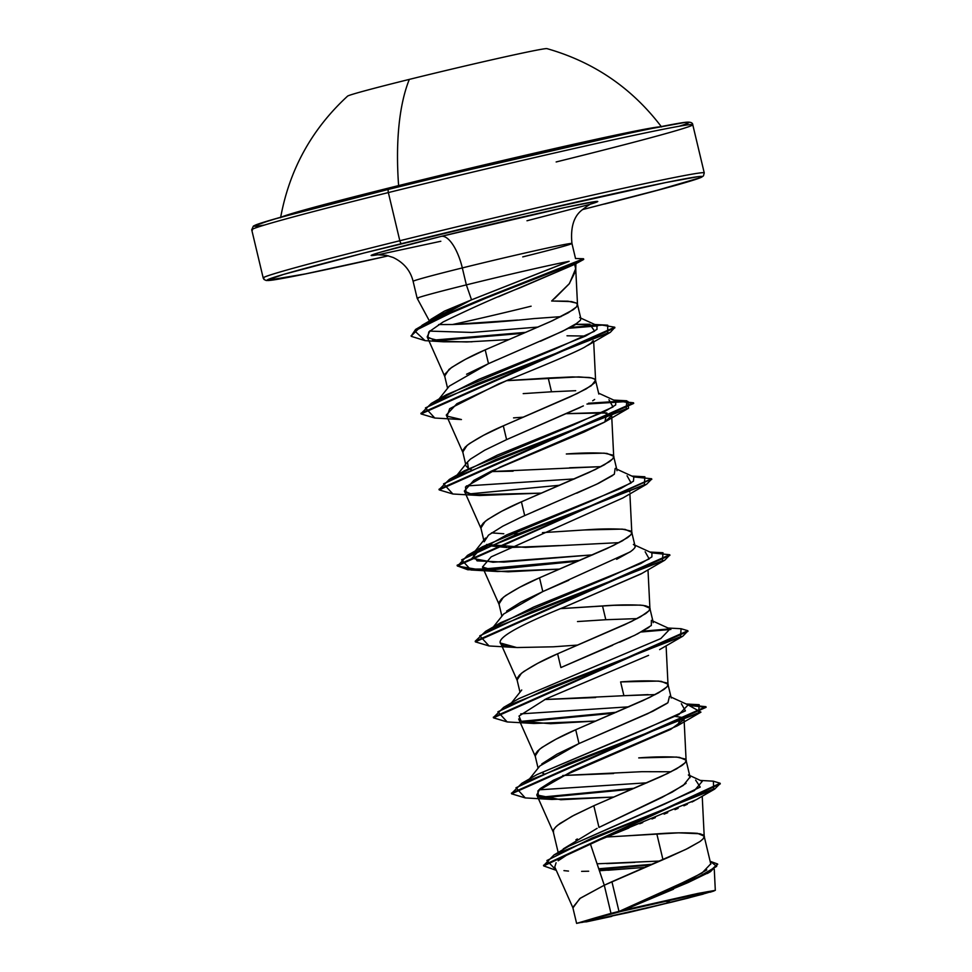 <?xml version="1.0" encoding="UTF-8"?>
<svg xmlns="http://www.w3.org/2000/svg" width="972" height="972" viewBox="0 0 972 972"><rect width="100%" height="100%" fill="white"/><g stroke="black" fill="none" stroke-linecap="round" stroke-linejoin="round"><path stroke-width="1.46" d="M546.677 48.6A102.534 2.223 166.6 0 0 409.334 79.388A102.534 2.223 166.6 0 0 347.684 96.046M281.771 216.963A195.809 4.24 -13.4 0 1 398.605 185.591A213.099 80.044 -103.9 0 1 409.334 79.388A213.099 80.044 76.1 0 0 398.605 185.591A195.809 4.24 -13.4 0 1 652.759 127.794M388.727 189.333A223.56 4.836 166.6 0 0 264.566 225.03M252.501 230.024A226.695 4.909 -13.4 0 1 388.35 192.578A3.135 1.179 -103.9 0 1 388.751 189.321A3.135 1.179 76.1 0 0 388.35 192.578A226.695 4.909 166.6 0 0 255.515 227.946M664.18 901.105L671.02 902.308L585.411 921.881L581.013 922.161L621.108 911.42L591.62 918.99L581.706 922.477L645.906 908.407L692.331 896.913L710.423 891.251L621.108 911.42A67.42 1.458 -13.4 0 1 711.2 891.178A67.42 1.458 -13.4 0 1 671.02 902.308A418.519 157.197 76.1 0 0 664.18 901.105M388.411 255.818L303.337 274.371L271.054 280.264L266.972 280.252L283.727 274.359L364.063 253.012L527.395 213.378L665.565 182.602L697.847 176.71L701.93 176.71L697.641 178.702L664.982 188.276L582.495 209.588L654.205 191.18L700.763 177.548L703.449 175.896L704.25 172.895L692.769 124.732C692.684 122.934 690.958 122.071 687.593 122.156C673.803 122.217 513.386 158.363 388.751 189.321L279.073 217.716L256.438 224.666L253.352 226.099L251.724 229.805L263.193 277.968L264.056 279.511L266.328 280.544L306.666 273.691L388.423 255.818A223.56 4.836 -13.4 0 1 267.093 280.07A223.56 4.836 -13.4 0 1 401.715 243.583A3.135 1.179 -103.9 0 1 399.82 240.74A226.695 4.909 166.6 0 0 266.984 276.109M522.742 256.887A81.636 1.774 166.6 0 0 571.67 243.413A81.636 1.774 166.6 0 0 462.32 267.92A34.87 13.098 76.1 0 0 441.324 236.354A116.519 2.527 -13.4 0 1 562.849 207.947A116.519 2.527 -13.4 0 1 591.037 203.986L597.792 201.508L595.666 201.508L564.793 207.522L441.324 236.354A34.87 13.098 -103.9 0 1 462.32 267.92A81.636 1.774 166.6 0 0 413.173 281.236M430.815 319.387L444.459 311.113L471.542 299.826L466.353 284.881A81.636 1.774 166.6 0 0 417.182 298.222M531.113 306.192A72.888 1.58 -13.4 0 1 452.551 324.514A72.888 1.58 166.6 0 0 531.113 306.192M575.351 264.007L574.683 264.36L575.74 269.171M575.606 271.067L569.13 283.933L554.38 298.708M418.142 298.331A81.636 1.774 -13.4 0 1 466.353 284.881L462.32 267.92L466.353 284.881A81.636 1.774 -13.4 0 1 569.142 261.346A81.636 1.774 166.6 0 0 466.353 284.881L471.542 299.826L561.184 264.408M554.745 866.915L572.958 907.897L579.798 898.553L604.28 885.225L610.987 913.388A72.888 1.58 -13.4 0 1 618.994 911.396L611.923 881.713L604.28 885.225L590.308 843.696L570.953 852.845M597.124 828.338L563.262 848.908M575.886 839.844L577.319 838.97M613.611 797.052L551.926 799.446L538.524 796.724L537.868 790.904L572.374 771.051L677.277 725.865L681.287 717.3L675.139 716.388L681.287 717.3L684.081 719.499L670.777 729.34L553.287 780.273L539.97 788.778L536.763 794.95L553.469 832.518L553.53 829.991L555.741 826.965L559.994 823.454L574.027 815.216L593.819 805.739L661.082 776.555L676.67 768.791L685.029 762.862L686.111 760.663L685.041 758.962L676.573 757.054L638.726 757.905C654.107 756.702 667.679 756.532 679.452 757.358L686.05 760.189C686.961 760.809 685.564 762.607 681.846 765.584L667.667 773.457L593.819 805.739L598.983 827.415L593.819 805.739L571.913 816.322L557.612 825.264C553.991 828.569 552.546 830.793 553.287 831.935L558.183 852.505M628.544 835.713L656.829 833.879L662.977 859.71L656.829 833.879C672.211 832.688 685.782 832.506 697.556 833.344L704.153 836.163L710.824 864.181M634.91 862.371L606.601 863.61M613.66 773.518L562.764 775.498L642.006 771.683L671.081 771.756L642.006 771.683M543.64 773.493L542.716 773.202L543.64 773.493M541.793 763.931L557.102 754.114L579.008 743.544L575.716 729.753C561.5 735.828 549.435 742.341 539.509 749.291L535.183 755.961L538.087 768.172M595.642 697.544L544.685 699.524L623.903 695.697L620.622 681.919L623.903 695.697L655.298 694.591M560.589 608.618L602.519 605.945C617.9 604.754 631.484 604.572 643.257 605.398L649.843 608.229C650.766 608.861 649.357 610.659 645.651 613.624L631.46 621.497L557.624 653.779L560.905 667.557L557.624 653.779C543.397 659.842 531.332 666.355 521.417 673.317L517.08 679.987L519.996 692.198M605.811 619.723L637.195 618.605L605.811 619.723L602.519 605.945L605.811 619.723L577.502 621.558M506.594 611.121L520.87 602.178L542.801 591.583L539.521 577.805C525.305 583.868 513.228 590.381 503.314 597.33L498.976 604.001L501.892 616.212M559.435 545.584L508.478 547.564M507.105 547.54L490.641 545.912L486.583 544.49L525.585 547.382L619.091 542.631M484.165 541.805L488.503 535.135L502.791 526.18L519.595 517.93M519.801 517.833L524.698 515.597L521.417 501.819C507.202 507.894 495.137 514.407 485.21 521.357L480.885 528.027L483.789 540.238M491.504 532.875L503.788 533.75M509.121 533.822L518.598 533.701L509.121 533.822M513.082 471.189L490.374 471.59L601 466.645M471.238 469.585L470.314 469.294L471.238 469.585M457.144 474.98L467.435 462.065L468.48 468.504L466.086 465.928M467.338 462.186L470.399 459.149L484.7 450.206L506.594 439.623L503.314 425.845C489.098 431.908 477.033 438.421 467.107 445.37L462.781 452.041L465.685 464.264M506.291 380.684L548.22 378.011L551.501 391.789L523.203 393.624M466.572 374.244L488.503 363.65L485.21 349.859C470.995 355.934 458.93 362.447 449.015 369.396L444.678 376.067L447.582 388.278M704.153 836.163C705.064 836.795 703.667 838.593 699.949 841.558L685.77 849.431L611.923 881.713L618.994 911.396A72.888 1.58 -13.4 0 1 619.395 911.299L692.781 878.068L706.778 869.891M690.059 776.993L683.328 785.388L661.932 797.465L598.983 827.415L672.126 792.168L686.074 783.311M690.132 777.636L690.035 776.932M686.05 760.189L690.059 777.029M595.496 721.078L550.674 723.703L521.527 721.297L518.671 718.976L535.365 756.544L535.438 754.017L537.638 750.979L541.89 747.48L555.923 739.23L575.716 729.753L642.978 700.569L658.566 692.817L666.938 686.888L668.019 684.677L666.938 682.988L658.481 681.08L620.622 681.919C636.004 680.728 649.575 680.546 661.349 681.384L667.946 684.215C668.858 684.835 667.46 686.633 663.742 689.61L649.563 697.471L575.716 729.753L579.008 743.544L652.819 711.261L667.023 703.388M667.946 684.215L671.227 697.993M648.069 694.616L623.903 695.697M612.688 645.238L560.905 667.557L634.777 635.263L648.944 627.402M653.184 622.651L653.135 622.007M649.843 608.229L653.148 622.092M559.313 569.118L497.615 571.512L482.464 567.028L491.164 556.847L482.464 567.016L499.171 604.584L499.231 602.057L501.43 599.031L505.695 595.52L519.728 587.27L539.521 577.805L606.783 548.621L622.372 540.857L630.731 534.928L631.812 532.729L630.743 531.028L622.274 529.12L584.427 529.959C599.809 528.768 613.381 528.586 625.154 529.424L631.751 532.255C632.663 532.875 631.265 534.673 627.548 537.65L613.368 545.523L539.521 577.805L542.801 591.583L568.827 580.248M616.637 559.301L630.816 551.44C634.412 548.645 635.822 546.847 635.032 546.045L631.751 532.255M603.357 412.517L611.68 415.591L604.572 422.127L584.281 431.945L491.358 471.116L473.777 480.423L464.361 491.042L481.067 528.61L481.128 526.083L483.339 523.045L487.592 519.546L501.625 511.296L521.417 501.819L588.68 472.635L604.268 464.883L612.627 458.954L613.709 456.743L612.639 455.054L604.171 453.146L566.324 453.985C581.706 452.794 595.277 452.612 607.05 453.45L613.648 456.269C614.559 456.901 613.162 458.699 609.444 461.676L595.265 469.537L521.417 501.819L524.698 515.597L550.699 504.274M576.688 493.193L598.533 483.327L612.725 475.454M616.989 470.703L616.928 470.047M600.988 466.657L569.604 467.763M613.648 456.269L616.953 470.132M575.691 390.695L551.501 391.789L548.22 378.011L572.399 376.917L588.947 377.464C593.552 378.278 595.751 379.226 595.544 380.295L591.341 385.69L577.161 393.563L503.314 425.845L506.594 439.623L580.466 407.329M592.677 400.768L594.645 399.468M595.544 380.295L598.825 394.073M429.94 330.808L427.182 336.883L444.86 376.65L444.933 374.123L451.385 367.586L465.418 359.336L485.21 349.859L488.503 363.65L562.217 331.428L576.432 323.555L580.284 320.432L580.879 318.743L577.465 304.394L576.469 306.958L568.158 312.875L549.873 321.866L485.21 349.859L552.473 320.687L573.249 309.716L576.432 306.994L577.514 304.783L576.445 303.094L567.976 301.186L551.646 301.004L571.585 301.599L576.396 303.07L577.465 304.394M561.026 316.629L534.065 318.573C503.399 321.744 476.231 323.725 452.551 324.514L517.639 320.055M263.971 278.186A226.695 4.909 -13.4 0 1 399.82 240.74L388.35 192.578L399.82 240.74A226.695 4.909 -13.4 0 1 703.473 172.688A226.695 4.909 166.6 0 0 399.82 240.74A3.135 1.179 76.1 0 0 401.715 243.583A223.56 4.836 -13.4 0 1 676.561 180.403A223.56 4.836 -13.4 0 1 604.584 204.035M692.003 124.513A226.695 4.909 166.6 0 0 388.35 192.578A226.695 4.909 -13.4 0 1 692.003 124.513A226.695 4.909 -13.4 0 1 556.154 161.96M599.408 870.742L644.983 867.376L607.852 870.244M673.523 889.21L623.538 910.181L698.163 893.389L715.319 890.352L688.042 898.104L628.398 912.562L576.603 923.376L610.987 913.388L604.28 885.225L580.369 898.164L572.8 907.411L576.603 923.376M717.628 864.023L710.35 871.738L688.067 882.564L619.565 911.214L685.807 882.855L709.609 871.447L717.628 864.023L710.143 861.289L716.704 866.344L697.131 877.765L642.176 901.008M650.426 897.387L663.937 891.433M673.171 887.327L701.942 873.087L710.714 863.901M659.867 861.046L597.075 863.804M689.695 775.498L702.27 781.33L694.36 790.601L568.863 846.15L665.164 803.832L700.229 787.077L695.624 780.115M700.29 780.419L713.363 781.184L713.715 788.924L553.955 854.983L543.615 865.578M598.74 868.774L652.358 864.254L598.74 868.774M720.131 783.25L720.276 783.882L543.664 865.906L543.518 865.274L720.131 783.25L713.327 781.184M543.664 865.906L556.263 870.353L546.908 860.524L591.899 838.095L714.663 789.106L720.155 783.578M598.946 869.405L650.426 865.068L598.946 869.405M566.251 855.421L558.159 860.791M556.081 862.772L554.769 866.975M563.93 870.633L568.499 871.082M581.62 871.374L588.68 871.216M708.795 872.625L623.538 910.181L710.471 871.665L717.676 864.339M714.663 789.106L696.341 799.652L590.308 843.696L604.28 885.225L669.283 856.964L687.775 848.447L699.949 841.558L703.133 838.848L704.214 836.54L703.145 834.948L699.937 833.757L678.638 832.846L606.309 837.026M500.556 642.99L517.262 680.558L517.335 678.031L519.534 675.005L523.787 671.506L537.82 663.256L557.624 653.779L624.887 624.595L640.463 616.843L648.834 610.914L649.916 608.606L648.846 607.014L645.639 605.823L640.378 605.106L614 605.313L560.577 608.63M584.427 529.959L542.473 532.644M508.842 379.627L456.913 403.696L446.27 415.056L462.964 452.624L463.037 450.097L465.236 447.071L469.488 443.572L483.521 435.322L503.314 425.845L570.576 396.661L586.165 388.909L594.536 382.98L595.617 380.769L594.536 379.08L591.328 377.889L578.899 376.881L506.278 380.696M551.646 301.004L569.458 283.52L575.728 268.6L574.683 264.36L498.405 296.8M427.182 336.883L436.671 341.063L466.791 341.974L508.757 339.568M590.672 343.383L584.561 347.223L590.842 343.25L593.248 340.625M513.544 417.887L523.143 417.158L513.544 417.887M464.361 491.042L472.586 494.772L541.222 493.132L479.524 495.526L466.123 492.804L465.479 486.984L499.973 467.143L604.863 421.945L606.893 412.942L566.688 413.671L602.737 412.48M629.759 491.346L629.722 492.051L629.747 491.346M482.464 567.016L490.459 570.722L508.137 571.815L559.289 569.118M641.921 573.407L566.615 606.139L641.083 573.905L664.751 560.2L532.097 611.473L479.779 635.809L489.074 645.967L475.369 641.848L669.878 555.364L669.732 554.733L475.223 641.216L485.611 631.363L662.454 560.723L662.977 552.74L649.94 552.047M500.604 643.063L516.727 647.546L553.396 646.805L577.404 645.092M659.624 649.612L682.854 636.174L550.213 687.447L497.883 711.796L507.165 721.941L533.835 723.472L521.053 721.066L519.012 716.06L546.179 698.807L648.567 655.359M536.763 794.95L560.82 799.737L613.599 797.052M694.761 800.539L692.015 801.985M687.35 804.245L683.911 805.812M678.128 808.34L674.993 809.664M667.752 812.653L664.107 814.135M655.335 817.634L651.957 818.971M642.711 822.604L639.71 823.782M628.86 828.035L590.308 843.696M571.67 243.413A81.636 1.774 166.6 0 0 462.32 267.92A81.636 1.774 166.6 0 0 413.392 281.406M569.142 261.346L471.043 300.032L437.497 316.313L422.2 325.183L506.048 289.644L583.552 258.771L482.61 298.708L430.56 320.76L415.579 329.447L411.205 336.02L422.2 325.183M430.997 320.541L428.713 322.4L471.043 300.032M429.624 331.112L471.906 332.436L538.124 327.054L471.906 332.436L429.624 331.112M440.097 398.848L478.807 379.335L585.581 336.045L597.002 329.35L596.917 325.462L575.315 324.32L589.773 324.235L594.633 331.185L554.89 349.106L446.44 394.717L431.301 403.429L607.743 332.995L607.707 325.17L594.84 324.514M608.934 399.808L613.016 406.976L573.516 424.873L464.531 470.703L449.392 479.415L626.26 408.762L626.77 400.78L588.449 403.246M466.426 485.939L574.634 478.88L466.426 485.939M627.049 475.794L631.107 482.963L591.608 500.859L482.622 546.689L471.955 558.268L492.986 562.253L592.738 554.854L503.848 562.108L477.082 560.856L472.744 554.076L506.606 534.916L620.731 488.503L633.44 481.237L633.829 476.973L616.71 469.124M645.153 551.768L649.199 558.936L609.699 576.833L500.726 622.663L485.611 631.363M518.817 698.649L660.753 638.604L670.036 628.933L660.766 638.592L518.841 698.637L503.715 707.337L680.57 636.696L681.068 628.714L668.043 628.021M520.725 713.873L628.945 706.814L520.725 713.873M681.348 703.728L685.418 710.884L645.93 728.781L536.945 774.611L521.806 783.323L698.661 712.683L699.172 704.7L687.994 704.846L705.927 706.693L511.418 793.176L511.576 793.808L706.085 707.324L688.99 705.441L700.946 712.148L568.292 763.433L515.974 787.77L525.281 797.927L511.576 793.808M538.816 789.847L647.036 782.788L538.816 789.847M634.315 788.243L539.691 797.295L634.315 788.243M511.527 793.492L521.806 783.323M616.224 712.269L521.6 721.321L616.224 712.269M493.424 717.506L503.715 707.337M669.89 628.872L642.735 631.18L669.89 628.872M633.683 476.912L651.629 478.759L457.119 565.242L467.897 569.155L495.562 568.875L580.017 560.309L477.957 569.507L457.533 566.093L467.496 555.389L644.351 484.749L644.873 476.766L631.836 476.073M439.125 489.572L449.392 479.415M421.022 413.598L431.301 403.429M596.577 325.316L569.932 327.503L602.251 325.11L614.729 327.212L420.925 413.282L421.07 413.926L614.875 327.843L614.729 327.212M525.755 332.351L432.601 340.2L525.755 332.351M632.189 789.143L541.331 797.878L632.189 789.143M614.097 713.169L523.24 721.904M507.226 721.941L493.472 717.834L687.982 631.338L687.836 630.707L493.326 717.202L493.472 717.834M670.887 629.455L641.241 631.994L670.887 629.455M577.89 561.208L494.833 569.556L467.799 569.762L457.277 565.874L651.653 479.087L646.635 484.226L513.969 535.499L461.664 559.848L470.995 569.993L577.89 561.208M559.787 485.235L468.941 493.958L559.787 485.235M452.94 494.007L439.174 489.888L633.683 403.416L620.756 401.375L586.954 404.048L627.961 401.485L628.544 408.24L495.878 459.525L443.572 483.862L452.891 494.007L479.524 495.526M434.824 418.033L421.07 413.926M597.683 325.899L568.438 328.293L597.683 325.899M523.665 333.238L435.298 340.82L523.665 333.238M425.104 340.65L411.265 336.348L415.737 330.079L430.705 321.392L482.756 299.34L565.327 266.996L583.71 259.403L583.552 258.771M615.592 400.938L633.525 402.785L439.016 489.256L439.174 489.888M651.787 552.886L669.732 554.733M681.032 628.714L687.836 630.707M595.508 721.078L533.835 723.472M489.074 645.967L515.719 647.486L504.918 645.858C487.239 641.459 520.542 624.741 566.615 606.139M491.164 556.847L622.979 497.919L646.635 484.226M614.754 327.54L610.355 332.315L477.653 383.588L425.444 407.9L434.776 418.033L461.433 419.552L447.108 416.162L449.672 408.702L498.6 383.904C546.653 364.549 575.303 352.314 584.561 347.223M610.355 332.315L587.355 345.619M585.581 336.057L567.004 335.79M472.076 341.792L443.511 341.792L427.802 337.794L428.786 331.987L443.098 321.975C472.185 307.76 497.895 296.351 520.227 287.736L574.683 264.36M575.278 264.044L583.467 259.585L460.582 308.185L414.692 330.893L425.056 340.65L443.511 341.792M669.757 555.061L664.751 560.2M687.848 631.035L682.854 636.174M669.489 696.365L667.922 702.732L647.644 713.715L579.008 743.544L539.837 765.972L529.546 778.888M536.921 774.623L678.857 714.578L688.14 704.907L671.008 697.07M494.396 626.782L533.579 607.075L640.73 563.578L651.884 556.907L651.933 552.959L634.813 545.11M458.189 474.822L497.372 455.115L604.535 411.618L615.689 404.96L615.726 400.999L598.606 393.15M438.639 324.551L452.551 324.514M580.393 320.31L576.432 323.555C577.672 324.028 565.655 329.933 540.396 341.269M496.473 360.09L488.503 363.65L449.331 386.091L439.04 398.994M583.358 405.907L506.594 439.623M615.179 468.419L614.304 474.251L596.711 484.202L533.239 511.807M633.392 544.454L634.631 545.341M635.044 546.07L635.02 547.042M632.954 549.763L630.111 551.926M630.087 551.95L542.801 591.583L503.63 614.025L493.339 626.94M651.386 620.379L651.325 625.494L637.255 634.048M630.804 637.158L619.626 642.213M378.266 254.676A116.519 2.527 -13.4 0 1 441.324 236.354L379.833 252.392L371.11 255.466L378.266 254.676M526.982 220.766L589.068 204.57M379.627 254.433L440.826 241.263M576.615 923.4L595.447 917.799L638.616 907.034L692.769 894.556L715.307 890.328L714.274 869.223M714.056 890.96L709.985 892.235M703.206 894.131L628.398 912.562M611.777 916.377L586.323 921.869M689.828 776.421L688.358 774.951M610.987 913.388L595.447 917.799A72.487 1.567 -13.4 0 1 654.909 903.158L619.395 911.299A72.888 1.58 166.6 0 0 618.994 911.396A72.888 1.58 166.6 0 0 610.987 913.388M679.161 126.251A223.56 4.836 166.6 0 0 618.35 135.582A223.56 4.836 166.6 0 0 388.776 189.309L351.135 198.738M684.713 124.428L688.99 122.448M684.92 122.448L652.637 128.34M625.664 134.002L472.04 169.116M429.612 179.31L388.776 189.309M318.111 207.218L270.799 220.097L254.044 225.99M347.587 96.119C311.72 129.191 289.389 169.711 280.604 217.704A195.809 4.24 -13.4 0 1 398.605 185.591A195.809 4.24 -13.4 0 1 660.17 126.822M661.543 126.955C632.067 88.075 593.856 61.965 546.932 48.624A102.534 2.223 166.6 0 0 409.334 79.388A102.534 2.223 166.6 0 0 347.709 96.034M592.118 203.537C590.514 203.816 587.185 205.955 582.119 209.928C573.759 216.258 570.37 227.448 571.949 243.486L575.533 258.54M377.1 254.761L386.212 255.296L393.174 257.495C403.805 262.634 410.451 270.581 413.112 281.321L417.158 298.283L430.025 322.072M575.898 263.606L575.74 269.56M568.887 846.138L553.955 854.983M707.361 873.488L710.471 871.665M704.214 836.54L702.221 796.238M686.111 760.566L684.081 719.499M668.007 684.592L666.099 645.821M649.916 608.606L647.996 569.847M631.812 532.632L629.892 493.873M613.709 456.658L611.68 415.591M595.605 380.672L593.698 341.913M577.514 304.698L575.728 268.6M575.485 258.516L583.504 258.746M613.745 400.087L626.77 400.78M482.622 546.689L467.496 555.389M686.147 704.007L699.172 704.7M706.085 707.324L705.927 706.693M475.369 641.848L475.223 641.216M457.277 565.874L457.119 565.242M651.775 479.39L651.629 478.759M633.683 403.416L633.525 402.785M411.265 336.348L411.107 335.717M551.926 799.446L525.281 797.927M677.277 725.865L700.946 712.148M497.615 571.512L470.995 569.993M604.863 421.945L628.544 408.24M511.442 702.914L521.733 689.999M670.036 628.933L652.917 621.084M472.744 554.076L485.526 538.051M596.917 325.462L579.677 317.601M429.563 320.942L430.596 319.642"/></g></svg>
